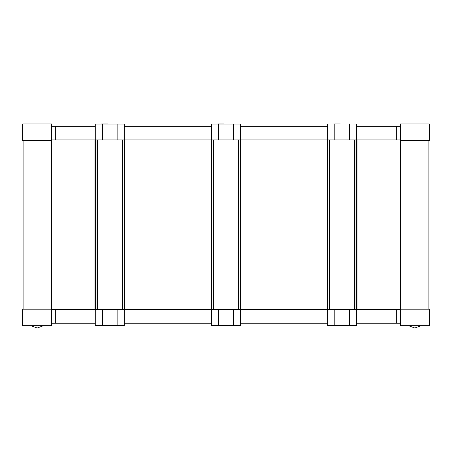 <?xml version="1.0" encoding="UTF-8"?>
<svg xmlns="http://www.w3.org/2000/svg" width="452" height="452" viewBox="0 0 452 452"><rect width="100%" height="100%" fill="white"/><g stroke="black" fill="none" stroke-linecap="round" stroke-linejoin="round"><path stroke-width="0.68" d="M95.253 124.097L95.253 126.362L55.319 126.362L55.319 139.917L51.709 139.917L51.647 138.465M51.647 126.362L55.319 126.362M51.647 133.142L51.669 138.465M356.696 126.362L400.353 126.362M400.353 138.465L400.291 139.917L95.253 139.917L95.253 124.051L124.306 124.051L124.306 139.917L124.306 124.051M400.331 138.465L400.353 133.142M356.696 323.214L396.681 323.214L396.681 309.66L400.291 309.66L400.353 311.112M400.353 323.214L396.681 323.214M400.353 316.44L400.331 311.112M95.253 323.214L51.647 323.214L51.647 325.638L22.6 325.638L22.6 309.174L51.647 309.174L51.647 325.638M51.647 311.112L51.709 309.66L124.306 309.66L117.147 309.66L117.147 325.598L95.253 325.525L95.253 309.66L95.253 325.48M51.669 311.112L51.647 316.44M22.6 123.944L51.647 123.944L51.647 140.402L22.6 140.402L22.6 123.944L22.6 140.402M400.353 123.944L429.4 123.944L429.4 140.402L400.353 140.402L400.353 123.944M429.4 325.638L400.353 325.638L400.353 309.174L429.4 309.174L429.4 325.638L429.4 309.174M396.681 309.66L356.696 309.66L356.69 325.525L349.537 325.598L327.643 325.525L327.643 309.66L240.498 309.66L240.498 325.525L233.339 325.598L211.451 325.525L211.451 309.66L124.306 309.66L124.306 325.525L117.147 325.598M211.451 325.48L211.446 309.66L240.498 309.66L233.339 309.66L233.339 325.598M340.418 123.944L334.796 123.978L334.796 139.917L327.643 139.917L327.643 124.051L334.796 123.978L356.69 124.051L356.696 139.917L356.69 124.051M327.643 325.48L327.643 309.66L356.69 309.66L349.537 309.66L349.537 325.598M31.357 325.881L37.126 328.056L42.889 325.881L30.719 325.638M409.111 325.881L414.874 328.056L420.642 325.881L408.472 325.638M55.319 139.917L102.406 139.917L102.406 123.978L95.253 124.051M51.709 138.465L51.709 126.362M396.681 126.362L396.681 139.917M400.291 126.362L400.291 138.465M124.306 126.362L211.446 126.362L211.451 124.051L240.498 124.051L240.504 139.917L240.498 124.051M240.504 126.362L327.643 126.362L327.643 124.097M400.291 311.112L400.291 323.214M55.319 323.214L55.319 309.66M51.709 323.214L51.709 311.112M124.306 323.214L211.446 323.214M240.504 323.214L327.643 323.214M122.39 309.66L122.39 139.917M97.22 139.917L97.22 309.66M95.282 309.66L95.282 139.917M329.61 139.917L329.61 309.66M354.78 309.66L354.78 139.917M356.718 139.917L356.718 309.66M211.474 309.66L211.474 139.917M124.328 139.917L124.328 309.66M240.526 139.917L240.526 309.66M327.672 309.66L327.672 139.917M213.412 139.917L213.412 309.66M238.588 309.66L238.588 139.917M400.291 139.917L400.291 309.66M51.709 309.66L51.709 139.917M51.517 309.174L51.517 140.402M400.483 140.402L400.483 309.174M429.4 123.944L429.4 140.402M22.6 325.638L22.6 309.174M95.253 124.074L95.253 139.917M108.034 123.944L102.406 123.978M224.226 123.944L218.598 123.978L218.598 139.917L211.451 139.917L211.451 124.097M218.598 123.978L211.451 124.051M334.796 123.978L327.643 124.051M124.136 139.917L124.136 309.66M122.588 309.66L122.588 139.917M122.198 139.917L122.198 309.66M97.412 309.66L97.412 139.917M97.022 139.917L97.022 309.66M95.474 309.66L95.474 139.917M94.988 309.66L94.988 139.917M327.864 309.66L327.864 139.917M329.412 139.917L329.412 309.66M329.802 309.66L329.802 139.917M354.588 139.917L354.588 309.66M354.978 309.66L354.978 139.917M356.526 139.917L356.526 309.66M357.012 139.917L357.012 309.66M211.282 139.917L211.282 309.66M124.526 309.66L124.526 139.917M240.718 309.66L240.718 139.917M327.474 139.917L327.474 309.66M211.672 309.66L211.672 139.917M213.22 139.917L213.22 309.66M213.604 309.66L213.604 139.917M238.396 139.917L238.396 309.66M238.78 309.66L238.78 139.917M240.328 139.917L240.328 309.66M23.922 309.174L23.922 140.402L23.922 309.174M51.019 309.174L51.019 140.402M400.981 309.174L400.981 140.402M428.078 309.174L428.078 140.402L428.078 309.174M117.147 139.917L117.147 123.978M102.406 309.66L102.406 325.598M233.339 139.917L233.339 123.978M218.598 309.66L218.598 325.598M349.537 139.917L349.537 123.978M334.796 309.66L334.796 325.598M43.189 325.7L43.528 325.638M420.936 325.7L421.281 325.638M124.306 309.66L124.306 325.491M211.446 139.917L211.446 124.074M240.504 309.66L240.504 325.491M327.643 139.917L327.643 124.074M356.696 309.66L356.696 325.491"/></g></svg>
